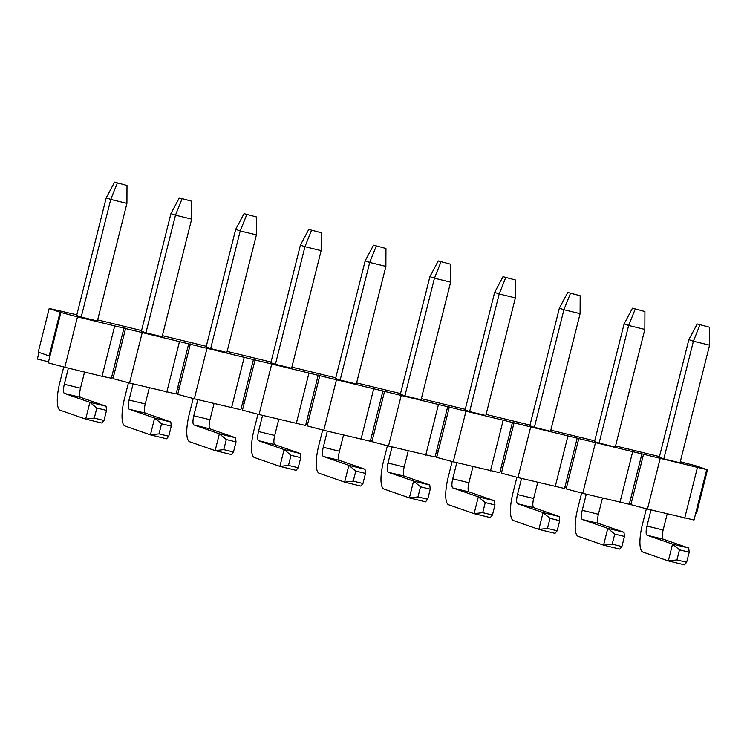 <?xml version="1.0" encoding="UTF-8"?>
<svg xmlns="http://www.w3.org/2000/svg" width="747" height="747" viewBox="0 0 747 747"><rect width="100%" height="100%" fill="white"/><g stroke="black" fill="none" stroke-linecap="round" stroke-linejoin="round"><path stroke-width="1.12" d="M126.999 185.461L114.571 182.156L126.999 185.461L126.925 203.371L110.743 199.43L106.205 197.852L114.571 182.156M117.288 183.099L110.743 199.43L81.199 317.055L76.661 315.477L106.205 197.852M104.001 420.477L106.532 410.402L96.821 408.039L94.29 418.115L104.001 420.477L101.853 423.045L85.672 419.114L60.255 410.262A25.996 7.181 -76.3 0 1 59.779 382.688L63.719 366.982M94.29 418.115L85.672 419.114L89.892 402.306L64.475 393.454A8.665 2.39 103.7 0 1 64.317 384.266L68.369 368.131M64.317 384.266L80.499 388.207L84.551 372.071M81.199 317.055L97.381 320.995L126.925 203.371M80.499 388.207A8.665 2.39 -76.3 0 0 80.657 397.395L106.074 406.247L89.892 402.306L96.821 408.039M106.532 410.402L106.074 406.247M191.736 201.223L179.308 197.908L191.736 201.223L191.662 219.123L175.48 215.183L170.942 213.605L179.308 197.908M182.025 198.851L175.48 215.183L145.936 332.807L141.398 331.229L170.942 213.605M168.738 436.239L171.268 426.154L161.557 423.792L159.027 433.876L168.738 436.239L166.59 438.806L150.408 434.866L124.992 426.014A25.996 7.181 -76.3 0 1 124.516 398.44L128.456 382.735M159.027 433.876L150.408 434.866L154.629 418.059L129.212 409.216A8.665 2.39 103.7 0 1 129.054 400.018L133.106 383.893M129.054 400.018L145.235 403.959L149.288 387.833M145.936 332.807L162.118 336.748L191.662 219.123M145.235 403.959A8.665 2.39 -76.3 0 0 145.394 413.156L170.811 421.999L154.629 418.059L161.557 423.792M171.268 426.154L170.811 421.999M256.482 216.975L244.045 213.661L256.482 216.975L256.398 234.885L240.217 230.944L235.678 229.366L244.045 213.661M246.771 214.613L240.217 230.944L210.673 348.569L206.135 346.981L235.678 229.366M233.475 451.991L236.015 441.907L226.304 439.544L223.764 449.629L233.475 451.991L231.337 454.559L215.145 450.618L189.729 441.776A25.996 7.181 -76.3 0 1 189.252 414.202L193.193 398.487M223.764 449.629L215.145 450.618L219.366 433.82L193.949 424.968A8.665 2.39 103.7 0 1 193.79 415.78L197.843 399.645M193.79 415.78L209.972 419.721L214.025 403.585M210.673 348.569L226.855 352.5L256.398 234.885M209.972 419.721A8.665 2.39 -76.3 0 0 210.131 428.909L235.557 437.761L219.366 433.82L226.304 439.544M236.015 441.907L235.557 437.761M321.219 232.728L308.782 229.422L321.219 232.728L321.145 250.637L304.953 246.697L300.415 245.119L308.782 229.422M311.508 230.365L304.953 246.697L275.41 364.321L270.872 362.743L300.415 245.119M298.221 467.743L300.752 457.668L291.041 455.306L288.51 465.381L298.221 467.743L296.073 470.311L279.882 466.38L254.466 457.528A25.996 7.181 -76.3 0 1 253.989 429.955L257.939 414.249M288.51 465.381L279.882 466.38L284.103 449.573L258.686 440.721A8.665 2.39 103.7 0 1 258.527 431.533L262.58 415.407M258.527 431.533L274.719 435.473L278.762 419.338M275.41 364.321L291.601 368.262L321.145 250.637M274.719 435.473A8.665 2.39 -76.3 0 0 274.877 444.661L300.294 453.513L284.103 449.573L291.041 455.306M300.752 457.668L300.294 453.513M385.956 248.49L373.519 245.175L385.956 248.49L385.882 266.39L369.7 262.449L365.152 260.871L373.519 245.175M376.245 246.118L369.7 262.449L340.146 380.074L335.608 378.496L365.152 260.871M362.958 483.505L365.488 473.421L355.777 471.058L353.247 481.143L362.958 483.505L360.81 486.073L344.628 482.132L319.202 473.281A25.996 7.181 -76.3 0 1 318.726 445.707L322.676 430.001M353.247 481.143L344.628 482.132L348.849 465.325L323.423 456.482A8.665 2.39 103.7 0 1 323.264 447.285L327.317 431.159M323.264 447.285L339.455 451.225L343.508 435.099M340.146 380.074L356.338 384.014L385.882 266.39M339.455 451.225A8.665 2.39 -76.3 0 0 339.614 460.423L365.031 469.265L348.849 465.325L355.777 471.058M365.488 473.421L365.031 469.265M450.693 264.242L438.265 260.927L450.693 264.242L450.618 282.151L434.437 278.211L429.898 276.633L438.265 260.927M440.982 261.88L434.437 278.211L404.893 395.835L400.355 394.248L429.898 276.633M427.695 499.257L430.225 489.173L420.514 486.811L417.984 496.895L427.695 499.257L425.547 501.825L409.365 497.885L383.949 489.042A25.996 7.181 -76.3 0 1 383.472 461.469L387.413 445.754M417.984 496.895L409.365 497.885L413.586 481.087L388.169 472.235A8.665 2.39 103.7 0 1 388.01 463.047L392.063 446.911M388.01 463.047L404.192 466.987L408.245 450.852M404.893 395.835L421.075 399.766L450.618 282.151M404.192 466.987A8.665 2.39 -76.3 0 0 404.351 476.175L429.768 485.027L413.586 481.087L420.514 486.811M430.225 489.173L429.768 485.027M515.43 279.994L503.002 276.689L515.43 279.994L515.355 297.904L499.173 293.963L494.635 292.385L503.002 276.689M505.719 277.632L499.173 293.963L469.63 411.588L465.092 410.01L494.635 292.385M492.432 515.01L494.962 504.935L485.251 502.572L482.721 512.647L492.432 515.01L490.284 517.578L474.102 513.647L448.686 504.795A25.996 7.181 -76.3 0 1 448.209 477.221L452.15 461.515M482.721 512.647L474.102 513.647L478.323 496.839L452.906 487.987A8.665 2.39 103.7 0 1 452.747 478.799L456.8 462.673M452.747 478.799L468.929 482.739L472.982 466.604M469.63 411.588L485.811 415.528L515.355 297.904M468.929 482.739A8.665 2.39 -76.3 0 0 469.088 491.928L494.505 500.779L478.323 496.839L485.251 502.572M494.962 504.935L494.505 500.779M580.176 295.756L567.739 292.441L580.176 295.756L580.092 313.656L563.91 309.716L559.372 308.137L567.739 292.441M570.465 293.384L563.91 309.716L534.366 427.34L529.828 425.762L559.372 308.137M557.169 530.772L559.708 520.687L549.997 518.325L547.458 528.409L557.169 530.772L555.03 533.339L538.839 529.399L513.422 520.547A25.996 7.181 -76.3 0 1 512.946 492.973L516.887 477.268M547.458 528.409L538.839 529.399L543.06 512.591L517.643 503.749A8.665 2.39 103.7 0 1 517.484 494.551L521.537 478.425M517.484 494.551L533.666 498.492L537.719 482.366M534.366 427.34L550.548 431.28L580.092 313.656M533.666 498.492A8.665 2.39 -76.3 0 0 533.825 507.689L559.251 516.532L543.06 512.591L549.997 518.325M559.708 520.687L559.251 516.532M644.913 311.508L632.476 308.194L644.913 311.508L644.838 329.418L628.647 325.477L624.109 323.899L632.476 308.194M635.202 309.146L628.647 325.477L599.103 443.102L594.565 441.514L624.109 323.899M621.915 546.524L624.445 536.439L614.734 534.077L612.204 544.161L621.915 546.524L619.767 549.092L603.576 545.151L578.159 536.309A25.996 7.181 -76.3 0 1 577.683 508.735L581.633 493.02M612.204 544.161L603.576 545.151L607.797 528.353L582.38 519.501A8.665 2.39 103.7 0 1 582.221 510.313L586.274 494.178M582.221 510.313L598.412 514.253L602.456 498.118M599.103 443.102L615.295 447.033L644.838 329.418M598.412 514.253A8.665 2.39 -76.3 0 0 598.571 523.442L623.988 532.294L607.797 528.353L614.734 534.077M624.445 536.439L623.988 532.294M709.65 327.261L697.212 323.955L709.65 327.261L709.575 345.17L693.393 341.23L688.846 339.652L697.212 323.955M699.939 324.898L693.393 341.23L663.84 458.854L659.302 457.276L688.846 339.652M686.652 562.276L689.182 552.201L679.471 549.839L676.941 559.914L686.652 562.276L684.504 564.844L668.322 560.913L642.896 552.061A25.996 7.181 -76.3 0 1 642.42 524.487L646.37 508.782M676.941 559.914L668.322 560.913L672.543 544.105L647.117 535.254A8.665 2.39 103.7 0 1 646.958 526.065L651.01 509.94M646.958 526.065L663.149 530.006L667.202 513.871M663.84 458.854L680.031 462.795L709.575 345.17M663.149 530.006A8.665 2.39 -76.3 0 0 663.308 539.194L688.725 548.046L672.543 544.105L679.471 549.839M689.182 552.201L688.725 548.046M76.829 314.804L49.199 308.455L60.096 312.255L77.483 316.868L707.484 469.807L696.512 513.497L695.7 513.301L694.01 520.024L647.472 509.071L660.133 458.667M680.302 461.693L696.587 466.016L707.484 469.807M659.47 456.604L615.565 445.94M594.733 440.842L550.828 430.188M529.996 425.09L486.092 414.426M465.26 409.337L421.345 398.674M400.523 393.576L356.608 382.922M335.776 377.823L291.872 367.16M271.04 362.071L227.135 351.407M206.303 346.309L162.398 335.655M141.566 330.557L97.652 319.893M449.339 406.984L438.368 450.674L436.743 450.273L447.724 406.592M465.913 411.401L453.252 461.805L436.678 457.388L438.368 450.674M453.252 461.805L499.799 472.748L512.461 422.344M503.142 420.458L490.48 470.862M514.076 422.737L503.104 466.427L501.48 466.035M530.659 427.153L517.998 477.566L501.414 473.15L503.104 466.427M517.998 477.566L564.536 488.51L577.198 438.097M567.879 436.211L555.217 486.624M578.813 438.489L567.841 482.179L566.226 481.787M595.396 442.906L582.735 493.319L566.151 488.902L567.841 482.179M582.735 493.319L629.273 504.262L641.934 453.859M632.616 451.963L619.954 502.376M643.55 454.251L632.578 497.941L630.963 497.539M647.472 509.071L630.888 504.655L632.578 497.941M697.362 467.725L684.7 518.129M706.671 469.611L695.7 513.301M48.518 361.781L37.35 359.064L39.021 352.425M49.199 308.455L38.228 352.145L49.125 355.936L60.096 312.255M60.909 312.451L49.928 356.142L49.125 355.936M49.928 356.142L48.247 362.855L64.821 367.272L77.483 316.868M114.711 325.925L102.05 376.329L64.821 367.272M102.05 376.329L111.368 378.215L124.03 327.812M125.645 328.204L114.674 371.894L113.049 371.502M142.219 332.62L129.558 383.024L112.984 378.617L114.674 371.894M129.558 383.024L176.105 393.977L188.767 343.564M179.448 341.678L166.786 392.091M190.382 343.956L179.411 387.646L177.795 387.254M206.966 348.373L194.304 398.786L177.721 394.369L179.411 387.646M194.304 398.786L240.842 409.729L253.504 359.326M244.185 357.43L231.523 407.843M255.119 359.718L244.148 403.408L242.532 403.007M271.703 364.134L259.041 414.538L242.458 410.122L244.148 403.408M259.041 414.538L305.579 425.482L318.241 375.078M308.922 373.192L296.26 423.596M319.856 375.47L308.885 419.16L307.269 418.768M336.439 379.887L323.778 430.3L307.194 425.883L308.885 419.16M323.778 430.3L370.316 441.244L382.978 390.83M373.668 388.944L361.006 439.357M384.602 391.223L373.621 434.913L372.006 434.521M401.176 395.639L388.515 446.052L371.941 441.636L373.621 434.913M388.515 446.052L435.053 456.996L436.743 450.273M438.405 404.697L425.743 455.11M629.544 503.189L631.159 503.581M564.807 487.436L566.422 487.828M500.07 471.674L501.685 472.076M435.324 455.922L436.948 456.314M370.587 440.17L372.211 440.562M305.85 424.408L307.465 424.81M241.113 408.656L242.728 409.048M176.376 392.903L177.991 393.296M111.63 377.142L113.255 377.543M80.657 397.395L64.475 393.454M145.394 413.156L129.212 409.216M210.131 428.909L193.949 424.968M274.877 444.661L258.686 440.721M339.614 460.423L323.423 456.482M404.351 476.175L388.169 472.235M469.088 491.928L452.906 487.987M533.825 507.689L517.643 503.749M598.571 523.442L582.38 519.501M663.308 539.194L647.117 535.254"/></g></svg>
